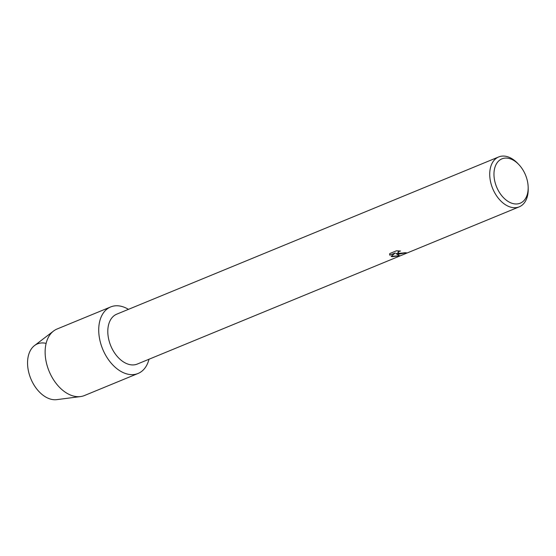 <?xml version="1.0" encoding="UTF-8"?>
<svg xmlns="http://www.w3.org/2000/svg" width="556" height="556" viewBox="0 0 556 556"><rect width="100%" height="100%" fill="white"/><g stroke="black" fill="none" stroke-linecap="round" stroke-linejoin="round"><path stroke-width="0.83" d="M138.069 373.465A35.973 23.456 -112.4 0 1 128.193 374.251A35.973 23.456 -112.4 0 0 148.994 359.245A35.973 23.456 -112.4 0 1 138.069 373.465L84.477 395.524A35.973 23.456 -112.4 0 1 80.537 396.567L56.768 399.646A29.677 19.356 -112.4 0 1 51.868 399.437A29.677 19.356 -112.4 0 1 27.8 367.168A29.677 19.356 -112.4 0 1 45.404 343.226M528.165 187.212L528.2 188.852A26.98 17.59 -112.4 0 1 519.235 206.839L137.311 364.055A26.98 17.59 -112.4 0 1 129.909 364.639A26.98 17.59 -112.4 0 1 109.011 340.536A26.98 17.59 -112.4 0 1 116.774 314.154L498.697 156.938A26.98 17.59 -112.4 0 1 506.106 156.354A26.98 17.59 -112.4 0 1 517.726 163.401L518.852 164.59A23.984 15.637 -112.4 0 1 528.165 187.212A23.984 15.637 -112.4 0 1 513.619 203.725A23.984 15.637 -112.4 0 1 494.159 177.559A23.984 15.637 -112.4 0 1 508.525 158.328A23.984 15.637 -112.4 0 1 518.852 164.59M128.193 374.251A35.973 23.456 -112.4 0 1 99.01 335.011A35.973 23.456 -112.4 0 1 120.555 306.154A35.973 23.456 -112.4 0 1 128.45 309.344A35.973 23.456 -112.4 0 0 120.555 306.154A35.973 23.456 -112.4 0 0 110.679 306.94A35.973 23.456 -112.4 0 0 100.33 342.107A35.973 23.456 -112.4 0 0 128.193 374.251M396.456 250.812L400.522 251.027L399.006 251.402L397.901 252.528L399.729 253.571L404.525 252.751A26.98 17.59 67.6 0 0 406.276 252.723L397.922 254.314L395.99 253.592L399.611 255.781L392.133 256.698L391.146 256.379L395.24 252.959L389.798 255.197L389.749 253.571L396.456 250.805M519.235 206.839A26.98 17.59 -112.4 0 1 511.833 207.423A26.98 17.59 -112.4 0 1 490.934 183.32A26.98 17.59 -112.4 0 1 498.697 156.938M406.095 252.737L395.99 253.592M397.908 252.542L398.172 251.861L400.292 250.999M389.596 254.516L389.791 255.141L395.24 252.959M391.188 256.344L399.458 255.767M80.537 396.567A35.973 23.456 -112.4 0 1 74.601 396.31A35.973 23.456 -112.4 0 1 47.601 367.134A35.973 23.456 -112.4 0 1 53.564 331.029A35.973 23.456 -112.4 0 1 57.087 328.999L110.679 306.94M51.868 399.437A29.677 19.356 -112.4 0 1 29.593 375.363A29.677 19.356 -112.4 0 1 34.507 345.582L53.564 331.029"/></g></svg>
